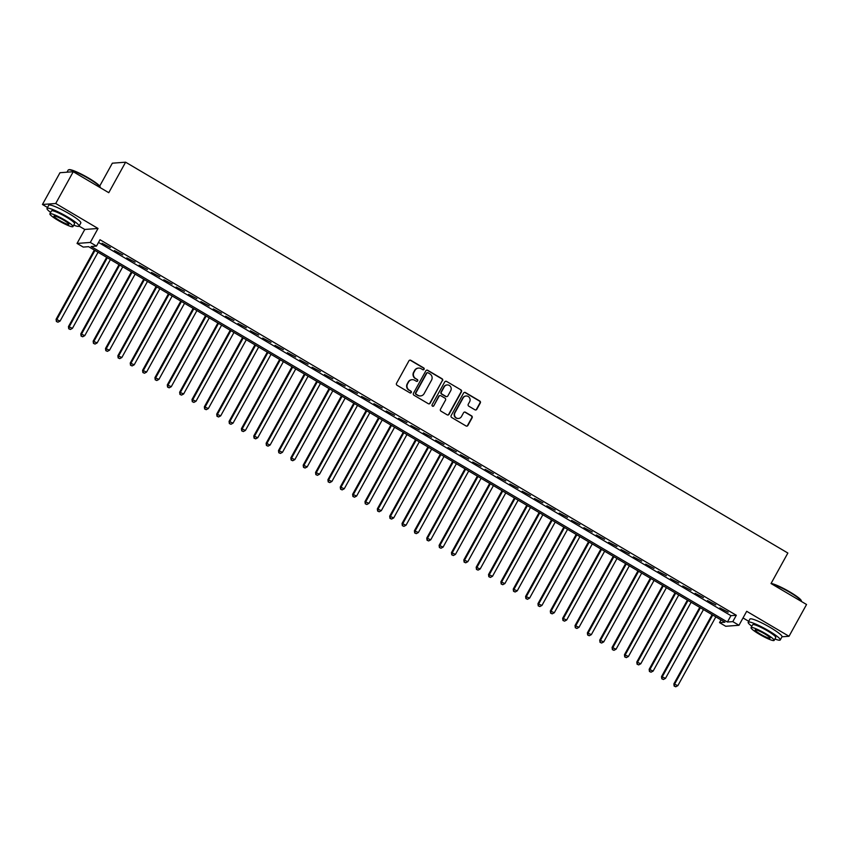 <?xml version="1.0" encoding="UTF-8"?>
<svg xmlns="http://www.w3.org/2000/svg" width="849" height="849" viewBox="0 0 849 849"><rect width="100%" height="100%" fill="white"/><g stroke="black" fill="none" stroke-linecap="round" stroke-linejoin="round"><path stroke-width="1.27" d="M424.076 369.294A1.008 0.976 85.7 0 0 423.715 367.925L410.831 360.316A1.443 1.39 85.7 0 0 408.921 360.846L396.536 383.302A1.443 1.39 85.7 0 0 397.056 385.266L409.94 392.864A1.008 0.976 85.7 0 0 411.277 392.493A1.008 0.976 85.7 0 0 410.905 391.124L409.239 390.137A4.606 4.457 85.7 0 1 407.562 383.854L408.592 381.986A4.606 4.457 85.7 0 1 414.673 380.278L416.35 381.265A1.008 0.976 85.7 0 0 417.676 380.893A1.008 0.976 85.7 0 0 417.305 379.524L415.639 378.537A4.606 4.457 85.7 0 1 413.962 372.255L415.002 370.387A4.606 4.457 85.7 0 1 421.083 368.678L422.749 369.665A1.008 0.976 85.7 0 0 424.076 369.294M423.12 369.793A1.008 0.976 85.7 0 0 423.354 367.946L410.47 360.347A1.443 1.39 85.7 0 0 409.855 360.156M410.322 392.991A1.008 0.976 85.7 0 0 410.545 391.145L409.239 390.137M416.721 381.392A1.008 0.976 85.7 0 0 416.955 379.545L415.639 378.537M474.92 409.802A1.443 1.39 85.7 0 0 476.82 409.271L480.301 402.967A1.443 1.39 85.7 0 0 479.77 401.004L465.464 392.556A1.443 1.39 85.7 0 0 463.565 393.087L451.169 415.543A1.443 1.39 85.7 0 0 451.689 417.506L466.005 425.954A1.443 1.39 85.7 0 0 467.905 425.423L472.108 417.814A1.443 1.39 85.7 0 0 471.577 415.851L465.454 412.232A1.443 1.39 85.7 0 0 463.554 412.763L461.474 416.541A3.852 3.725 85.7 0 1 455.075 416.668A3.852 3.725 85.7 0 1 454.979 412.71L463.14 397.926A3.852 3.725 85.7 0 1 469.539 397.799A3.852 3.725 85.7 0 1 469.635 401.757L468.266 404.22A1.443 1.39 85.7 0 0 468.797 406.183L474.92 409.802M732.804 621.627L738.98 625.278L725.715 626.265L719.538 622.625L724.919 622.221L88.604 246.677L83.234 247.08L77.047 243.44L90.312 242.443L96.489 246.093L91.119 246.497L727.423 622.03L732.804 621.627L736.306 615.27L100.002 239.736L96.489 246.093M73.247 171.721L55.716 203.495L42.45 204.482L59.982 172.718L73.247 171.721L108.768 192.691L125.61 162.191L787.861 553.039L771.03 583.539L806.55 604.499L789.018 636.272L746.696 611.301L738.98 625.278M79.084 226.11L84.773 229.463L98.028 228.466L55.716 203.495M98.028 228.466L90.312 242.443M442.584 380.713A1.443 1.39 85.7 0 0 442.053 378.75L427.747 370.302A1.443 1.39 85.7 0 0 425.848 370.833L413.452 393.278A1.443 1.39 85.7 0 0 413.972 395.241L428.289 403.689A1.443 1.39 85.7 0 0 430.188 403.158L442.223 380.734A1.443 1.39 85.7 0 0 441.692 378.771L427.387 370.323A1.443 1.39 85.7 0 0 426.771 370.143M446.606 381.434L460.911 389.871A1.443 1.39 85.7 0 1 461.442 391.835L449.047 414.291A1.443 1.39 85.7 0 1 447.147 414.821L441.024 411.203A1.443 1.39 85.7 0 1 440.493 409.239L445.523 400.144A1.443 1.39 85.7 0 0 444.993 398.181L440.939 395.783A1.443 1.39 85.7 0 0 439.029 396.313L433.797 405.79A1.008 0.976 85.7 0 1 432.13 405.822A1.008 0.976 85.7 0 1 432.099 404.782L444.706 381.965A1.443 1.39 85.7 0 1 446.606 381.434L460.911 389.871M781.993 636.792L789.018 636.272M110.37 247.59L102.06 243.281L110.37 247.59M122.734 254.88L114.424 250.572L122.734 254.88M135.087 262.171L126.777 257.863L135.087 262.171M147.439 269.462L139.13 265.153L147.439 269.462M159.792 276.753L151.483 272.444L159.792 276.753M172.156 284.044L163.846 279.735L172.156 284.044M184.509 291.334L176.199 287.036L184.509 291.334M196.862 298.636L188.552 294.327L196.862 298.636M209.215 305.927L200.905 301.618L209.215 305.927M221.578 313.217L213.269 308.909L221.578 313.217M233.931 320.508L225.622 316.199L233.931 320.508M246.284 327.799L237.975 323.49L246.284 327.799M258.637 335.09L250.328 330.781L258.637 335.09M271.001 342.38L262.691 338.072L271.001 342.38M283.354 349.671L275.044 345.363L283.354 349.671M295.707 356.973L287.397 352.664L295.707 356.973M308.06 364.263L299.75 359.955L308.06 364.263M320.413 371.554L312.114 367.246L320.413 371.554M332.776 378.845L324.467 374.536L332.776 378.845M345.129 386.136L336.82 381.827L345.129 386.136M357.482 393.427L349.172 389.118L357.482 393.427M369.835 400.717L361.525 396.409L369.835 400.717M382.199 408.008L373.889 403.7L382.199 408.008M394.552 415.299L386.242 410.99L394.552 415.299M406.904 422.6L398.595 418.292L406.904 422.6M419.257 429.891L410.948 425.582L419.257 429.891M431.621 437.182L423.311 432.873L431.621 437.182M443.974 444.473L435.664 440.164L443.974 444.473M456.327 451.764L448.017 447.455L456.327 451.764M468.68 459.054L460.37 454.746L468.68 459.054M481.043 466.345L472.734 462.036L481.043 466.345M493.396 473.636L485.087 469.327L493.396 473.636M505.749 480.927L497.44 476.629L505.749 480.927M518.102 488.228L509.793 483.919L518.102 488.228M530.466 495.519L522.156 491.21L530.466 495.519M542.819 502.81L534.509 498.501L542.819 502.81M555.172 510.1L546.862 505.792L555.172 510.1M567.525 517.391L559.215 513.083L567.525 517.391M579.888 524.682L571.579 520.373L579.888 524.682M592.241 531.973L583.932 527.664L592.241 531.973M604.594 539.264L596.285 534.955L604.594 539.264M616.947 546.554L608.637 542.256L616.947 546.554M629.311 553.856L621.001 549.547L629.311 553.856M641.664 561.147L633.354 556.838L641.664 561.147M654.017 568.437L645.707 564.129L654.017 568.437M666.369 575.728L658.06 571.419L666.369 575.728M678.733 583.019L670.423 578.71L678.733 583.019M691.086 590.31L682.776 586.001L691.086 590.31M703.439 597.6L695.129 593.292L703.439 597.6M715.792 604.891L707.482 600.583L715.792 604.891M98.505 242.432L730.936 615.674L736.306 615.27M719.846 607.884L728.155 612.193L719.846 607.884M125.61 162.191L112.344 163.188L99.694 186.09M743.024 617.945L748.701 621.298M721.024 619.919L719.538 622.625M84.773 229.463L77.047 243.44M42.45 204.482L47.523 207.485M730.936 615.674L727.423 622.03M418.355 368.105A4.606 4.457 85.7 0 0 414.641 370.408L415.002 370.387M415.288 378.558A4.606 4.457 85.7 0 1 413.601 372.276L414.641 370.408M411.956 379.705A4.606 4.457 85.7 0 0 408.231 382.008L408.592 381.986M408.878 390.158A4.606 4.457 85.7 0 1 407.202 383.886L408.231 382.008M428.904 403.88A1.443 1.39 85.7 0 0 429.827 403.19L442.223 380.734M428.119 372.838A1.008 0.976 85.7 0 0 426.782 373.21L415.904 392.917A1.008 0.976 85.7 0 0 416.275 394.286L418.026 395.326A4.606 4.457 85.7 0 0 424.118 393.628L431.547 380.15A4.606 4.457 85.7 0 0 429.87 373.868L428.119 372.838M427.376 372.732A1.008 0.976 85.7 0 0 426.421 373.231L426.782 373.21M420.393 395.931A4.606 4.457 85.7 0 1 417.676 395.347L415.914 394.318A1.008 0.976 85.7 0 1 415.543 392.938L426.421 373.231M447.763 415.012A1.443 1.39 85.7 0 0 448.686 414.312L461.081 391.867A1.443 1.39 85.7 0 0 460.561 389.903M439.962 395.613A1.443 1.39 85.7 0 0 438.678 396.334L433.797 405.79M432.841 406.289A1.008 0.976 85.7 0 0 433.446 405.811M450.734 390.689A3.852 3.725 85.7 0 0 447.211 384.937A3.852 3.725 85.7 0 0 444.25 386.857L441.374 392.068A1.443 1.39 85.7 0 0 441.894 394.032L445.958 396.43A1.443 1.39 85.7 0 0 447.858 395.899L450.734 390.689M447.03 384.958A3.852 3.725 85.7 0 0 443.889 386.889L444.25 386.857M446.574 396.621A1.443 1.39 85.7 0 1 445.598 396.462L441.544 394.063A1.443 1.39 85.7 0 1 441.013 392.1L443.889 386.889M446.245 381.456A1.443 1.39 85.7 0 0 445.629 381.265M465.921 396.027A3.852 3.725 85.7 0 0 462.779 397.958L463.14 397.926M458.333 418.472A3.852 3.725 85.7 0 1 454.629 412.741L462.779 397.958M466.621 426.145A1.443 1.39 85.7 0 0 467.544 425.445L471.747 417.835A1.443 1.39 85.7 0 0 471.216 415.872L465.093 412.264A1.443 1.39 85.7 0 0 464.477 412.073M475.536 409.993A1.443 1.39 85.7 0 0 476.459 409.292L479.94 402.999A1.443 1.39 85.7 0 0 479.42 401.036L465.103 392.588A1.443 1.39 85.7 0 0 464.488 392.397M94.324 250.052L56.087 319.298L60.077 321.06L98.06 252.259M94.971 250.434L56.989 319.235L56.374 321.484L57.965 322.185L56.734 321.453M60.077 321.06L57.965 322.185M56.374 321.484L56.087 319.298M68.514 169.832L69.098 169.673A17.882 2.451 28.9 0 1 88.805 178.194A17.882 2.451 28.9 0 1 100.097 186.78L100.278 187.364A18.317 2.515 -151.1 0 0 88.699 178.566A18.317 2.515 -151.1 0 0 68.514 169.832A18.317 2.515 -151.1 0 0 68.185 170.055L67.007 172.188M73.746 225.176A18.317 2.515 -151.1 0 0 79.074 226.131A18.317 2.515 -151.1 0 0 67.517 216.941A18.317 2.515 -151.1 0 0 47.003 208.43A18.317 2.515 -151.1 0 0 50.653 212.43M79.074 226.131L80.825 222.958A18.317 2.515 -151.1 0 0 69.278 213.768A18.317 2.515 -151.1 0 0 48.754 205.246L47.003 208.43M49.879 213.831L51.492 210.902A13.191 1.804 28.9 0 1 66.264 217.036A13.191 1.804 28.9 0 1 74.585 223.648L72.972 226.577A13.191 1.804 -151.1 0 0 64.651 219.965A13.191 1.804 -151.1 0 0 49.879 213.831A13.191 1.804 -151.1 0 0 58.199 220.443A13.191 1.804 -151.1 0 0 72.972 226.577M59.345 220.358A8.501 1.167 -151.1 0 0 68.865 224.306A8.501 1.167 -151.1 0 0 63.505 220.05A8.501 1.167 -151.1 0 0 53.986 216.092A8.501 1.167 -151.1 0 0 59.345 220.358M771.072 583.465A17.882 2.451 28.9 0 1 789.984 592.018A17.882 2.451 28.9 0 1 801.276 600.604L801.445 601.188A18.317 2.515 -151.1 0 0 789.878 592.39A18.317 2.515 -151.1 0 0 771.454 583.794M774.914 639A18.317 2.515 -151.1 0 0 780.252 639.955A18.317 2.515 -151.1 0 0 768.695 630.765A18.317 2.515 -151.1 0 0 748.181 622.253A18.317 2.515 -151.1 0 0 751.832 626.254M780.252 639.955L782.003 636.771A18.317 2.515 -151.1 0 0 770.446 627.591A18.317 2.515 -151.1 0 0 749.932 619.07L748.181 622.253M751.057 627.644L752.67 624.726A13.191 1.804 28.9 0 1 767.443 630.86A13.191 1.804 28.9 0 1 775.763 637.472L774.15 640.401A13.191 1.804 -151.1 0 0 765.83 633.779A13.191 1.804 -151.1 0 0 751.057 627.644A13.191 1.804 -151.1 0 0 759.377 634.267A13.191 1.804 -151.1 0 0 774.15 640.401M760.524 634.182A8.501 1.167 -151.1 0 0 770.043 638.13A8.501 1.167 -151.1 0 0 764.684 633.863A8.501 1.167 -151.1 0 0 755.164 629.916A8.501 1.167 -151.1 0 0 760.524 634.182M106.677 257.343L68.451 326.589L72.43 328.351L110.412 259.55M107.324 257.725L69.342 326.525L68.727 328.775L70.329 329.476L69.087 328.743M72.43 328.351L70.329 329.476M68.727 328.775L68.451 326.589M119.03 264.633L80.804 333.88L84.783 335.642L122.765 266.841M119.677 265.015L81.695 333.816L81.09 336.066L82.682 336.766L81.44 336.034M84.783 335.642L82.682 336.766M81.09 336.066L80.804 333.88M131.383 271.924L93.157 341.181L97.147 342.932L135.118 274.131M132.03 272.306L94.059 341.107L93.443 343.357L95.035 344.057L93.804 343.325M97.147 342.932L95.035 344.057M93.443 343.357L93.157 341.181M143.746 279.215L105.509 348.472L109.5 350.223L147.482 281.422M144.394 279.608L106.412 348.398L105.796 350.648L107.388 351.348L106.157 350.616M109.5 350.223L107.388 351.348M105.796 350.648L105.509 348.472M156.099 286.516L117.873 355.763L121.853 357.514L159.835 288.713M156.747 286.898L118.764 355.689L118.149 357.938L119.751 358.639L118.51 357.917M121.853 357.514L119.751 358.639M118.149 357.938L117.873 355.763M168.452 293.807L130.226 363.054L134.206 364.805L172.188 296.014M169.1 294.189L131.117 362.99L130.513 365.229L132.104 365.93L130.863 365.208M134.206 364.805L132.104 365.93M130.513 365.229L130.226 363.054M180.805 301.098L142.579 370.344L146.569 372.095L184.541 303.305M181.453 301.48L143.481 370.281L142.865 372.52L144.457 373.231L143.226 372.499M146.569 372.095L144.457 373.231M142.865 372.52L142.579 370.344M193.169 308.389L154.932 377.635L158.922 379.397L196.904 310.596M193.816 308.771L155.834 377.572L155.218 379.811L156.81 380.522L155.579 379.79M158.922 379.397L156.81 380.522M155.218 379.811L154.932 377.635M205.522 315.679L167.295 384.926L171.275 386.688L209.257 317.887M206.169 316.061L168.187 384.862L167.571 387.112L169.174 387.813L167.932 387.08M171.275 386.688L169.174 387.813M167.571 387.112L167.295 384.926M217.875 322.97L179.648 392.217L183.628 393.978L221.61 325.178M218.522 323.352L180.54 392.153L179.935 394.403L181.527 395.103L180.285 394.371M183.628 393.978L181.527 395.103M179.935 394.403L179.648 392.217M230.228 330.261L192.001 399.508L195.992 401.269L233.963 332.468M230.875 330.643L192.903 399.444L192.288 401.694L193.88 402.394L192.649 401.662M195.992 401.269L193.88 402.394M192.288 401.694L192.001 399.508M242.591 337.552L204.354 406.809L208.345 408.56L246.327 339.759M243.238 337.934L205.256 406.735L204.641 408.985L206.233 409.685L205.002 408.953M208.345 408.56L206.233 409.685M204.641 408.985L204.354 406.809M254.944 344.853L216.718 414.1L220.698 415.851L258.68 347.05M255.591 345.235L217.609 414.025L216.994 416.275L218.596 416.976L217.355 416.243M220.698 415.851L218.596 416.976M216.994 416.275L216.718 414.1M267.297 352.144L229.071 421.391L233.05 423.142L271.033 354.341M267.944 352.526L229.962 421.327L229.357 423.566L230.949 424.267L229.708 423.545M233.05 423.142L230.949 424.267M229.357 423.566L229.071 421.391M279.65 359.435L241.424 428.681L245.414 430.432L283.386 361.642M280.297 359.817L242.326 428.618L241.71 430.857L243.302 431.557L242.071 430.836M245.414 430.432L243.302 431.557M241.71 430.857L241.424 428.681M292.003 366.726L253.777 435.972L257.767 437.734L295.749 368.933M292.661 367.108L254.679 435.908L254.063 438.148L255.655 438.859L254.424 438.126M257.767 437.734L255.655 438.859M254.063 438.148L253.777 435.972M304.367 374.016L266.14 443.263L270.12 445.025L308.102 376.224M305.014 374.398L267.032 443.199L266.416 445.438L268.019 446.149L266.777 445.417M270.12 445.025L268.019 446.149M266.416 445.438L266.14 443.263M316.719 381.307L278.493 450.554L282.473 452.315L320.455 383.515M317.367 381.689L279.385 450.49L278.78 452.74L280.372 453.44L279.13 452.708M282.473 452.315L280.372 453.44M278.78 452.74L278.493 450.554M329.072 388.598L290.846 457.844L294.836 459.606L332.808 390.805M329.72 388.98L291.748 457.781L291.133 460.031L292.725 460.731L291.494 459.999M294.836 459.606L292.725 460.731M291.133 460.031L290.846 457.844M341.425 395.889L303.199 465.146L307.189 466.897L345.172 398.096M342.083 396.271L304.101 465.072L303.486 467.321L305.078 468.022L303.846 467.29M307.189 466.897L305.078 468.022M303.486 467.321L303.199 465.146M353.789 403.179L315.563 472.437L319.542 474.188L357.525 405.387M354.436 403.562L316.454 472.362L315.839 474.612L317.441 475.313L316.199 474.58M319.542 474.188L317.441 475.313M315.839 474.612L315.563 472.437M366.142 410.481L327.916 479.727L331.895 481.479L369.877 412.678M366.789 410.863L328.807 479.653L328.202 481.903L329.794 482.603L328.552 481.882M331.895 481.479L329.794 482.603M328.202 481.903L327.916 479.727M378.495 417.772L340.269 487.018L344.259 488.769L382.23 419.968M379.142 418.154L341.171 486.955L340.555 489.194L342.147 489.894L340.916 489.173M344.259 488.769L342.147 489.894M340.555 489.194L340.269 487.018M390.848 425.062L352.622 494.309L356.612 496.06L394.594 427.27M391.495 425.445L353.524 494.245L352.908 496.485L354.5 497.185L353.269 496.463M356.612 496.06L354.5 497.185M352.908 496.485L352.622 494.309M403.211 432.353L364.985 501.6L368.965 503.361L406.947 434.561M403.859 432.735L365.877 501.536L365.261 503.775L366.853 504.486L365.622 503.754M368.965 503.361L366.853 504.486M365.261 503.775L364.985 501.6M415.564 439.644L377.338 508.891L381.318 510.652L419.3 441.851M416.212 440.026L378.229 508.827L377.625 511.077L379.216 511.777L377.975 511.045M381.318 510.652L379.216 511.777M377.625 511.077L377.338 508.891M427.917 446.935L389.691 516.181L393.681 517.943L431.653 449.142M428.565 447.317L390.582 516.118L389.978 518.368L391.569 519.068L390.338 518.336M393.681 517.943L391.569 519.068M389.978 518.368L389.691 516.181M440.27 454.226L402.044 523.472L406.034 525.234L444.016 456.433M440.918 454.608L402.946 523.409L402.33 525.658L403.922 526.359L402.691 525.627M406.034 525.234L403.922 526.359M402.33 525.658L402.044 523.472M452.634 461.516L414.408 530.774L418.387 532.525L456.369 463.724M453.281 461.898L415.299 530.699L414.683 532.949L416.275 533.65L415.044 532.917M418.387 532.525L416.275 533.65M414.683 532.949L414.408 530.774M464.987 468.807L426.76 538.064L430.74 539.815L468.722 471.015M465.634 469.189L427.652 537.99L427.047 540.24L428.639 540.94L427.397 540.208M430.74 539.815L428.639 540.94M427.047 540.24L426.76 538.064M477.34 476.109L439.113 545.355L443.104 547.106L481.075 478.305M477.987 476.491L440.005 545.281L439.4 547.531L440.992 548.231L439.761 547.509M443.104 547.106L440.992 548.231M439.4 547.531L439.113 545.355M489.693 483.399L451.466 552.646L455.457 554.397L493.428 485.607M490.34 483.781L452.368 552.582L451.753 554.822L453.345 555.522L452.114 554.8M455.457 554.397L453.345 555.522M451.753 554.822L451.466 552.646M502.056 490.69L463.83 559.937L467.81 561.688L505.792 492.898M502.704 491.072L464.721 559.873L464.106 562.112L465.698 562.813L464.467 562.091M467.81 561.688L465.698 562.813M464.106 562.112L463.83 559.937M514.409 497.981L476.183 567.228L480.163 568.989L518.145 500.188M515.056 498.363L477.074 567.164L476.459 569.403L478.061 570.114L476.82 569.382M480.163 568.989L478.061 570.114M476.459 569.403L476.183 567.228M526.762 505.272L488.536 574.518L492.516 576.28L530.498 507.479M527.409 505.654L489.427 574.455L488.822 576.704L490.414 577.405L489.173 576.673M492.516 576.28L490.414 577.405M488.822 576.704L488.536 574.518M539.115 512.563L500.889 581.809L504.879 583.571L542.851 514.77M539.762 512.945L501.791 581.745L501.175 583.995L502.767 584.696L501.536 583.963M504.879 583.571L502.767 584.696M501.175 583.995L500.889 581.809M551.479 519.853L513.242 589.1L517.232 590.862L555.214 522.061M552.126 520.235L514.144 589.036L513.528 591.286L515.12 591.986L513.889 591.254M517.232 590.862L515.12 591.986M513.528 591.286L513.242 589.1M563.832 527.144L525.605 596.401L529.585 598.152L567.567 529.351M564.479 527.526L526.497 596.327L525.881 598.577L527.484 599.277L526.242 598.545M529.585 598.152L527.484 599.277M525.881 598.577L525.605 596.401M576.184 534.435L537.958 603.692L541.938 605.443L579.92 536.642M576.832 534.828L538.85 603.618L538.245 605.868L539.837 606.568L538.595 605.836M541.938 605.443L539.837 606.568M538.245 605.868L537.958 603.692M588.537 541.736L550.311 610.983L554.301 612.734L592.273 543.933M589.185 542.118L551.213 610.909L550.598 613.158L552.19 613.859L550.959 613.137M554.301 612.734L552.19 613.859M550.598 613.158L550.311 610.983M600.901 549.027L562.664 618.274L566.654 620.025L604.637 551.234M601.548 549.409L563.566 618.21L562.951 620.449L564.543 621.15L563.311 620.428M566.654 620.025L564.543 621.15M562.951 620.449L562.664 618.274M613.254 556.318L575.028 625.564L579.007 627.315L616.99 558.525M613.901 556.7L575.919 625.501L575.304 627.74L576.906 628.451L575.664 627.719M579.007 627.315L576.906 628.451M575.304 627.74L575.028 625.564M625.607 563.609L587.381 632.855L591.36 634.617L629.342 565.816M626.254 563.991L588.272 632.792L587.667 635.031L589.259 635.742L588.017 635.01M591.36 634.617L589.259 635.742M587.667 635.031L587.381 632.855M637.96 570.899L599.734 640.146L603.724 641.908L641.695 573.107M638.607 571.281L600.636 640.082L600.02 642.332L601.612 643.033L600.381 642.3M603.724 641.908L601.612 643.033M600.02 642.332L599.734 640.146M650.323 578.19L612.087 647.437L616.077 649.198L654.059 580.398M650.971 578.572L612.989 647.373L612.373 649.623L613.965 650.323L612.734 649.591M616.077 649.198L613.965 650.323M612.373 649.623L612.087 647.437M662.676 585.481L624.45 654.728L628.43 656.489L666.412 587.688M663.324 585.863L625.342 654.664L624.726 656.914L626.329 657.614L625.087 656.882M628.43 656.489L626.329 657.614M624.726 656.914L624.45 654.728M675.029 592.772L636.803 662.029L640.783 663.78L678.765 594.979M675.677 593.154L637.695 661.955L637.09 664.205L638.681 664.905L637.44 664.173M640.783 663.78L638.681 664.905M637.09 664.205L636.803 662.029M687.382 600.073L649.156 669.32L653.146 671.071L691.118 602.27M688.03 600.455L650.058 669.245L649.443 671.495L651.034 672.196L649.803 671.463M653.146 671.071L651.034 672.196M649.443 671.495L649.156 669.32M699.746 607.364L661.509 676.611L665.499 678.362L703.481 609.561M700.393 607.746L662.411 676.547L661.796 678.786L663.387 679.487L662.156 678.765M665.499 678.362L663.387 679.487M661.796 678.786L661.509 676.611M712.099 614.655L673.873 683.901L677.852 685.652L715.834 616.862M712.746 615.037L674.764 683.838L674.148 686.077L675.751 686.777L674.509 686.056M677.852 685.652L675.751 686.777M674.148 686.077L673.873 683.901"/></g></svg>
